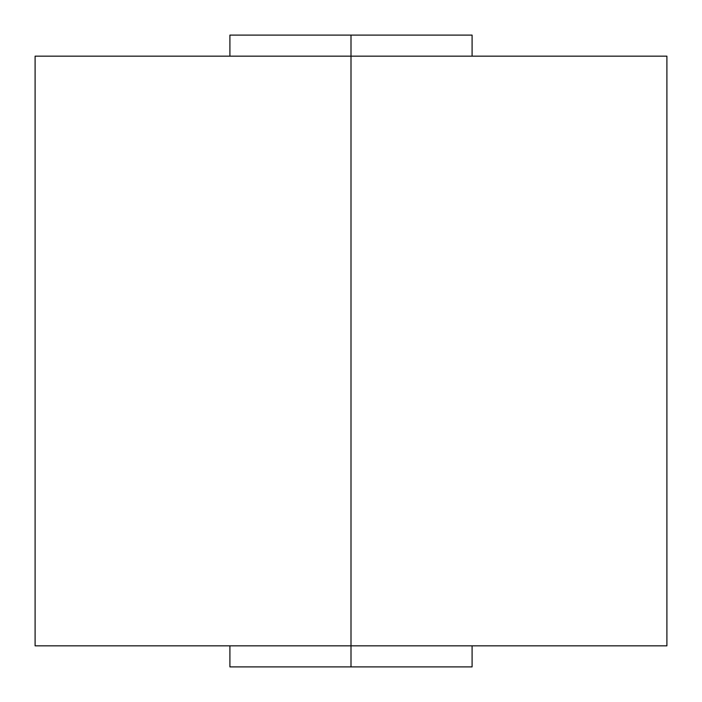 <?xml version="1.0" encoding="UTF-8"?>
<svg xmlns="http://www.w3.org/2000/svg" width="702" height="702" viewBox="0 0 702 702"><rect width="100%" height="100%" fill="white"/><g stroke="black" fill="none" stroke-linecap="round" stroke-linejoin="round"><path stroke-width="1.05" d="M264.127 666.9L351 666.9L229.905 666.9L229.905 645.84L35.1 645.84L351 645.84L35.1 645.84L35.1 56.16L351 56.16L351 35.1L351 645.84L351 56.16L666.9 56.16L666.9 645.84L351 645.84L351 666.9L351 645.84M264.127 35.1L472.095 35.1L472.095 56.16M351 56.16L35.1 56.16L229.905 56.16L229.905 35.1L351 35.1M472.095 645.84L472.095 666.9L351 666.9"/></g></svg>
